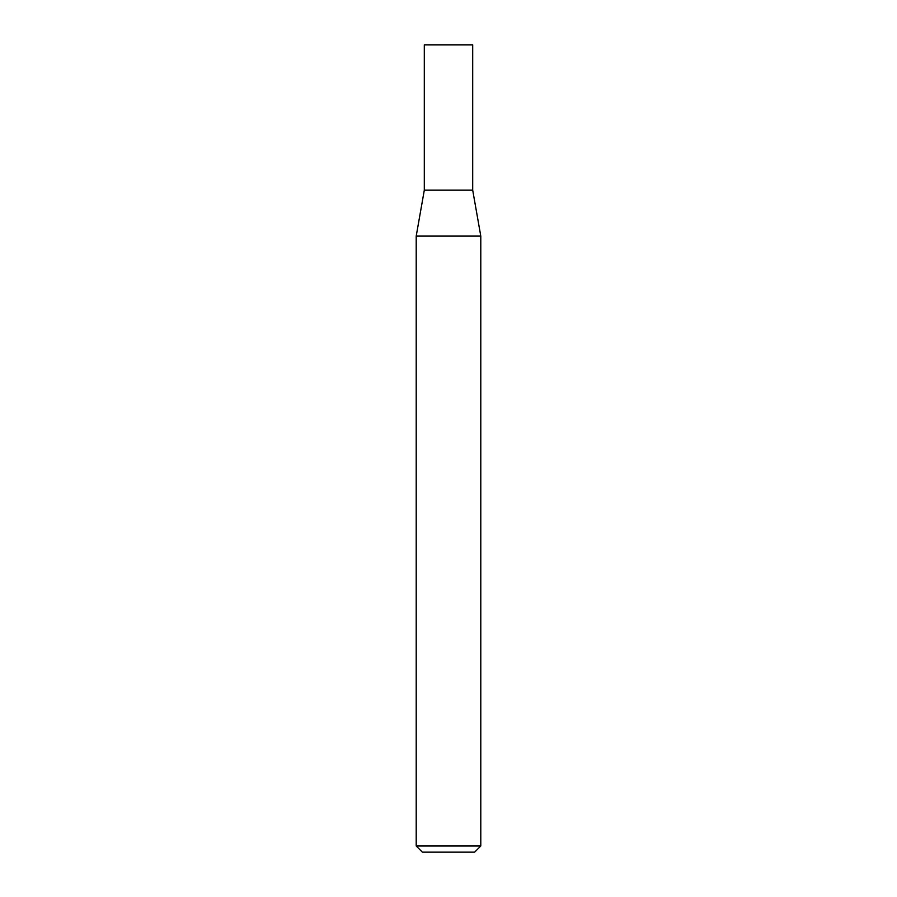 <?xml version="1.0" encoding="UTF-8"?>
<svg xmlns="http://www.w3.org/2000/svg" width="897" height="897" viewBox="0 0 897 897"><rect width="100%" height="100%" fill="white"/><g stroke="black" fill="none" stroke-linecap="round" stroke-linejoin="round"><path stroke-width="1.35" d="M424.303 190.164L472.697 190.164L472.697 44.85L424.303 44.85L424.303 190.164L416.208 236.09L480.792 236.09L472.697 190.164M480.792 845.994L474.636 852.15L422.364 852.15L416.208 845.994L480.792 845.994L480.792 236.09M416.208 845.994L416.208 236.09"/></g></svg>
